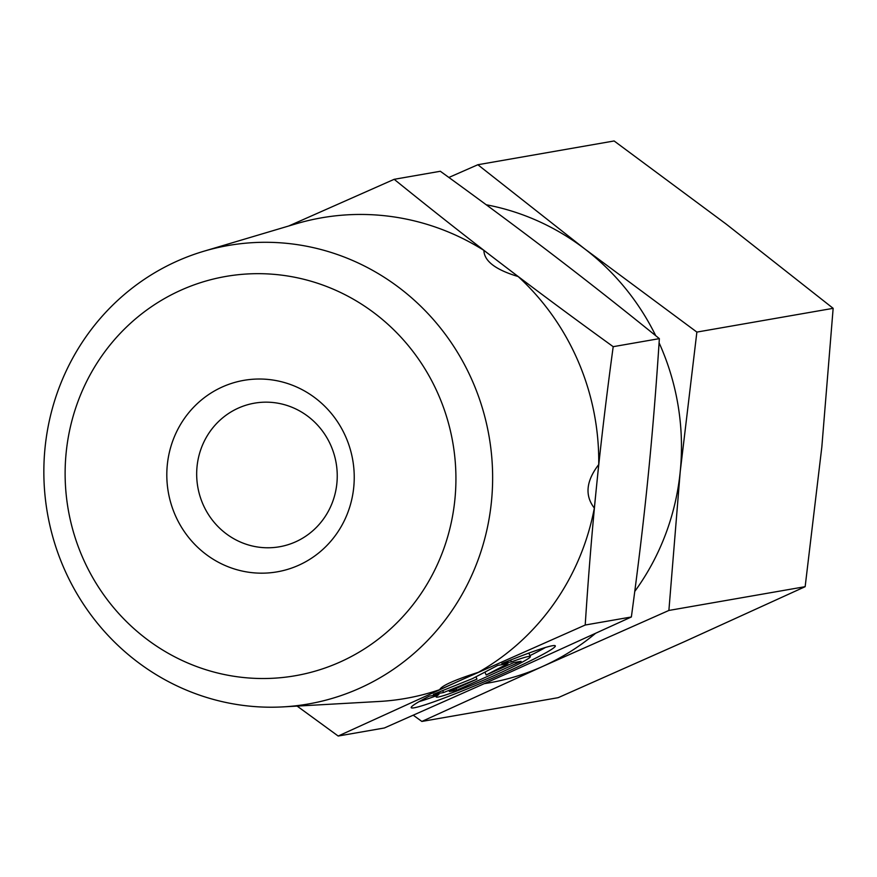<?xml version="1.0" encoding="UTF-8"?>
<svg xmlns="http://www.w3.org/2000/svg" width="877" height="877" viewBox="0 0 877 877"><rect width="100%" height="100%" fill="white"/><g stroke="black" fill="none" stroke-linecap="round" stroke-linejoin="round"><path stroke-width="1.32" d="M501.819 663.571A78.404 5.032 -23.2 0 1 555.316 645.889A78.404 5.032 -23.2 0 1 485.233 681.396A78.404 5.032 -23.2 0 1 411.192 707.662A78.404 5.032 -23.2 0 1 429.324 696.141L438.928 694.474A51.228 3.289 156.8 0 0 436.165 696.952A51.228 3.289 156.8 0 0 484.542 679.796A51.228 3.289 156.8 0 0 530.344 656.588A51.228 3.289 156.8 0 0 511.423 661.894L501.819 663.571M419.162 701.6A78.404 5.032 156.8 0 0 435.748 695.998M529.927 655.634A78.404 5.032 156.8 0 0 545.428 647.489M511.423 661.894L510.622 660.041M513.79 662.584L521.059 661.324L456.621 690.276L449.353 691.547L476.956 679.138L443.532 692.556L433.348 694.332L472.363 678.666L497.796 665.38L507.969 663.604L486.176 674.994L513.79 662.584M486.176 674.994L484.937 672.1M443.532 692.556L442.688 690.583M476.956 679.138L475.959 676.792M456.621 690.276L455.897 688.598M483.041 673.087L484.992 672.21M295.615 541.833A72.89 70.204 80.1 0 1 279.478 546.777A72.89 70.204 80.1 0 1 197.796 487.031A72.89 70.204 80.1 0 1 254.44 403.168A72.89 70.204 80.1 0 1 334.115 454.374A72.89 70.204 80.1 0 1 295.615 541.833M298.728 565.237A97.183 93.609 -99.9 0 0 315.523 398.224A97.183 93.609 -99.9 0 0 167.31 464.821A97.183 93.609 -99.9 0 0 298.728 565.237M438.949 395.922A202.642 195.176 80.1 0 1 240.298 677.154A202.642 195.176 80.1 0 1 102.324 355.207A202.642 195.176 80.1 0 1 438.949 395.922M473.142 382.679A232.712 224.139 -99.9 0 0 203.804 251.25A232.712 224.139 -99.9 0 0 47.435 513.242A232.712 224.139 -99.9 0 0 283.238 706.873A232.712 224.139 -99.9 0 0 473.142 382.679M203.804 251.25L295.955 223.843A243.949 234.97 80.1 0 1 483.896 250.383C484.148 261.05 495.56 269.765 518.143 276.54A243.949 234.97 80.1 0 1 578.305 361.62A243.949 234.97 80.1 0 1 598.728 464.558C586.099 481.013 584.641 495.516 594.343 508.079A243.949 234.97 80.1 0 1 478.338 672.319C454.297 680.048 441.427 685.836 439.717 689.673A243.949 234.97 80.1 0 1 379.226 701.468L283.238 706.873M288.697 226.003L394.179 179.314C431.385 209.428 466.992 237.481 501.019 263.462C535.014 289.454 572.407 317.189 613.198 346.678C606.424 396.557 600.866 443.104 596.535 486.318C592.172 529.544 588.401 575.783 585.211 625.027L459.022 681.001L338.182 736.033L297.117 706.084M439.717 689.673L478.338 672.319M594.343 508.079L598.728 464.558M518.143 276.54L483.896 250.383M613.198 346.678L659.361 338.632C621.979 308.375 586.362 280.333 552.51 254.483C518.702 228.634 481.309 200.899 440.331 171.267L394.179 179.314M585.211 625.027L631.363 616.98C638.171 566.882 643.729 520.324 648.026 477.34C652.367 434.345 656.149 388.105 659.361 338.632M338.182 736.033L384.345 727.987L510.524 672.023L631.363 616.98M484.663 683.6A242.962 234.016 -99.9 0 0 542.71 666.41L421.859 721.442L558.134 697.686L684.312 641.723L805.152 586.68L821.826 447.04L833.15 308.331L726.299 224.183L614.119 140.967L477.855 164.733L584.696 248.871A242.962 234.016 -99.9 0 0 486.231 204.769M421.859 721.442L413.308 715.248M448.881 177.461L477.855 164.733M655.722 335.694A242.962 234.016 -99.9 0 0 584.696 248.871L696.875 332.087L680.212 471.727A242.962 234.016 -99.9 0 0 659.087 342.808M634.762 591.427A242.962 234.016 -99.9 0 0 680.212 471.727L668.888 610.447L542.71 666.41A242.962 234.016 -99.9 0 0 595.253 633.578M696.875 332.087L833.15 308.331M668.888 610.447L805.152 586.68M530.344 656.588L528.842 653.091M436.165 696.952L435.365 695.088"/></g></svg>
